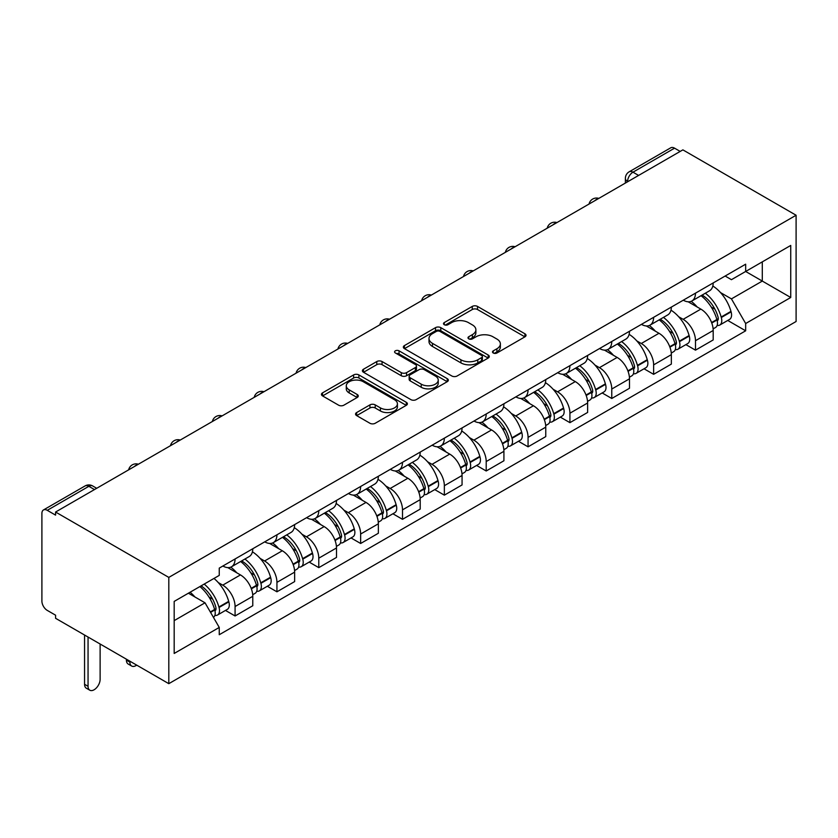 <?xml version="1.0" encoding="UTF-8"?>
<svg xmlns="http://www.w3.org/2000/svg" width="838" height="838" viewBox="0 0 838 838"><rect width="100%" height="100%" fill="white"/><g stroke="black" fill="none" stroke-linecap="round" stroke-linejoin="round"><path stroke-width="1.26" d="M493.257 352.997A2.608 1.508 0 0 0 496.944 352.997L524.934 336.834A3.729 2.147 0 0 0 526.023 335.315A3.729 2.147 0 0 0 524.934 333.796L477.524 306.425A3.729 2.147 0 0 0 472.255 306.425L444.276 322.578A2.608 1.508 0 0 0 443.512 323.646A2.608 1.508 0 0 0 444.276 324.715A2.608 1.508 0 0 0 447.963 324.715L451.588 322.62A11.921 6.882 0 0 1 468.442 322.62L472.391 324.903A11.921 6.882 0 0 1 475.879 329.763A11.921 6.882 0 0 1 472.391 334.634L468.767 336.719A2.608 1.508 0 0 0 468.002 337.787A2.608 1.508 0 0 0 468.767 338.856A2.608 1.508 0 0 0 472.454 338.856L476.078 336.761A11.921 6.882 0 0 1 492.933 336.761L496.882 339.044A11.921 6.882 0 0 1 500.37 343.905A11.921 6.882 0 0 1 496.882 348.776L493.257 350.86A2.608 1.508 0 0 0 492.493 351.929A2.608 1.508 0 0 0 493.257 352.997L493.257 350.86M356.642 412.558A3.729 2.147 0 0 0 355.553 414.077A3.729 2.147 0 0 0 356.642 415.596L369.946 423.274A3.729 2.147 0 0 0 375.215 423.274L406.283 405.33A3.729 2.147 0 0 0 407.383 403.811A3.729 2.147 0 0 0 406.283 402.292L358.884 374.921A3.729 2.147 0 0 0 353.615 374.921L322.536 392.865A3.729 2.147 0 0 0 321.446 394.384A3.729 2.147 0 0 0 322.536 395.903L338.604 405.183A3.729 2.147 0 0 0 343.873 405.183L357.166 397.505A3.729 2.147 0 0 0 358.266 395.986A3.729 2.147 0 0 0 357.166 394.468L349.205 389.869A9.962 5.751 0 0 1 346.283 385.794A9.962 5.751 0 0 1 352.442 380.483A9.962 5.751 0 0 1 363.294 381.73L394.499 399.747A9.962 5.751 0 0 1 397.422 403.811A9.962 5.751 0 0 1 391.273 409.133A9.962 5.751 0 0 1 380.41 407.886L375.215 404.88A3.729 2.147 0 0 0 369.946 404.88L356.642 412.558L356.642 415.596M168.805 577.403L55.58 512.028L682.876 149.866L796.1 215.24L168.805 577.403L168.805 683.672L796.1 321.499L796.1 215.24M451.85 375.99A3.729 2.147 0 0 0 457.119 375.99L488.187 358.046A3.729 2.147 0 0 0 489.287 356.527A3.729 2.147 0 0 0 488.187 355.008L440.788 327.637A3.729 2.147 0 0 0 435.519 327.637L404.44 345.581A3.729 2.147 0 0 0 403.35 347.1A3.729 2.147 0 0 0 404.44 348.618L451.85 375.99M396.395 353.552A2.608 1.508 0 0 1 399.045 353.919L399.045 350.829L447.241 378.65A3.729 2.147 0 0 1 448.33 380.169A3.729 2.147 0 0 1 447.241 381.688L416.161 399.632A3.729 2.147 0 0 1 410.892 399.632L363.493 372.261L363.493 369.223A3.729 2.147 0 0 0 362.404 370.742A3.729 2.147 0 0 0 363.493 372.261M363.493 369.223L376.796 361.545A3.729 2.147 0 0 1 382.055 361.545L401.287 372.648A3.729 2.147 0 0 0 406.556 372.648L415.376 367.547A3.729 2.147 0 0 0 416.465 366.028A3.729 2.147 0 0 0 415.376 364.509L395.358 352.955A2.608 1.508 0 0 1 394.593 351.887A2.608 1.508 0 0 1 396.206 350.504A2.608 1.508 0 0 1 399.045 350.829M55.58 512.028L55.58 515.129L47.263 510.332A7.584 4.379 -120 0 0 43.471 509.954A7.584 4.379 -120 0 0 41.9 513.432L41.9 601.108A7.584 4.379 -120 0 0 47.263 610.399L55.58 615.197L55.58 618.297L168.805 683.672M638.608 175.425L632.973 172.178A7.584 4.379 60 0 0 629.181 171.8L670.767 147.792A7.584 4.379 60 0 1 674.559 148.169L632.973 172.178A7.584 4.379 120 0 0 627.61 181.469L627.61 181.783M680.194 151.416L674.559 148.169M695.488 293.153A17.451 10.077 60 0 1 691.874 300.989L709.577 290.765A17.451 10.077 -120 0 0 713.19 282.93M678.675 316.754L683.148 319.33A17.451 10.077 60 0 1 695.488 340.71L713.19 330.486A17.451 10.077 -120 0 0 700.851 309.107L688.176 301.795M713.19 330.486L713.19 339.935L695.488 350.158L685.882 344.617M691.874 300.989A17.451 10.077 60 0 1 683.274 300.203M695.488 340.71L695.488 350.158M653.63 317.319A17.451 10.077 60 0 1 650.016 325.154L667.729 314.931A17.451 10.077 -120 0 0 671.343 307.096M644.024 368.783L653.63 374.324L671.343 364.101L671.343 354.652A17.451 10.077 -120 0 0 658.993 333.273L646.318 325.961M650.016 325.154A17.451 10.077 60 0 1 641.426 324.369M636.828 340.919L641.29 343.496A17.451 10.077 60 0 1 653.63 364.876L653.63 374.324M611.771 341.485A17.451 10.077 60 0 1 608.158 349.32L625.871 339.097A17.451 10.077 -120 0 0 629.485 331.261M602.176 392.949L611.771 398.49L629.485 388.266L629.485 378.818A17.451 10.077 -120 0 0 617.145 357.438L604.47 350.127M608.158 349.32A17.451 10.077 60 0 1 599.568 348.535M594.97 365.085L599.432 367.662A17.451 10.077 60 0 1 611.771 389.041L611.771 398.49M569.924 365.651A17.451 10.077 60 0 1 566.31 373.486L584.013 363.263A17.451 10.077 -120 0 0 587.627 355.427M560.318 417.115L569.924 422.656L587.627 412.432L587.627 402.984A17.451 10.077 -120 0 0 575.287 381.604L562.612 374.293M566.31 373.486A17.451 10.077 60 0 1 557.71 372.701M553.111 389.251L557.574 391.828A17.451 10.077 60 0 1 569.924 413.207L569.924 422.656M528.066 389.817A17.451 10.077 60 0 1 524.452 397.652L542.155 387.428A17.451 10.077 -120 0 0 545.768 379.593M518.46 441.28L528.066 446.822L545.768 436.598L545.768 427.15A17.451 10.077 -120 0 0 533.429 405.77L520.754 398.448M524.452 397.652A17.451 10.077 60 0 1 515.862 396.866M511.253 413.417L515.726 415.994A17.451 10.077 60 0 1 528.066 437.373L528.066 446.822M486.208 413.982A17.451 10.077 60 0 1 482.594 421.818L500.307 411.594A17.451 10.077 -120 0 0 503.921 403.759M476.602 465.436L486.208 470.987L503.921 460.764L503.921 451.315A17.451 10.077 -120 0 0 491.571 429.936L478.896 422.614M482.594 421.818A17.451 10.077 60 0 1 474.004 421.032M469.406 437.583L473.868 440.16A17.451 10.077 60 0 1 486.208 461.539L486.208 470.987M444.35 438.148A17.451 10.077 60 0 1 440.736 445.984L458.449 435.76A17.451 10.077 -120 0 0 462.063 427.925M434.754 489.602L444.35 495.153L462.063 484.93L462.063 475.481A17.451 10.077 -120 0 0 449.723 454.102L437.048 446.78M440.736 445.984A17.451 10.077 60 0 1 432.146 445.188M427.548 461.748L432.01 464.325A17.451 10.077 60 0 1 444.35 485.705L444.35 495.153M402.502 462.314A17.451 10.077 60 0 1 398.888 470.149L416.591 459.926A17.451 10.077 -120 0 0 420.205 452.091M392.896 513.767L402.502 519.319L420.205 509.095L420.205 499.647A17.451 10.077 -120 0 0 407.865 478.268L395.19 470.946M398.888 470.149A17.451 10.077 60 0 1 390.288 469.353M385.69 485.914L390.162 488.491A17.451 10.077 60 0 1 402.502 509.871L402.502 519.319M360.644 486.469A17.451 10.077 60 0 1 357.03 494.305L374.733 484.081A17.451 10.077 -120 0 0 378.347 476.246M351.038 537.933L360.644 543.485L378.357 533.251L378.357 523.802A17.451 10.077 -120 0 0 366.007 502.433L353.332 495.111M357.03 494.305A17.451 10.077 60 0 1 348.44 493.519M343.842 510.08L348.304 512.657A17.451 10.077 60 0 1 360.644 534.026L360.644 543.485M318.786 510.635A17.451 10.077 60 0 1 315.172 518.471L332.885 508.247A17.451 10.077 -120 0 0 336.499 500.412M309.191 562.099L318.786 567.64L336.499 557.417L336.499 547.968A17.451 10.077 -120 0 0 324.159 526.599L311.485 519.277M315.172 518.471A17.451 10.077 60 0 1 306.582 517.685M301.984 534.246L306.446 536.823A17.451 10.077 60 0 1 318.786 558.192L318.786 567.64M276.928 534.801A17.451 10.077 60 0 1 273.314 542.636L291.027 532.413A17.451 10.077 -120 0 0 294.641 524.578M267.332 586.265L276.938 591.806L294.641 581.582L294.641 572.134A17.451 10.077 -120 0 0 282.301 550.765L269.627 543.443M273.314 542.636A17.451 10.077 60 0 1 264.724 541.851M260.126 558.401L264.588 560.989A17.451 10.077 60 0 1 276.938 582.358L276.938 591.806M235.08 558.967A17.451 10.077 60 0 1 231.466 566.802L249.169 556.579A17.451 10.077 -120 0 0 252.783 548.743M225.474 610.431L235.08 615.972L252.783 605.748L252.783 596.3A17.451 10.077 -120 0 0 240.443 574.92L227.768 567.609M231.466 566.802A17.451 10.077 60 0 1 222.866 566.017M218.268 582.567L222.74 585.144A17.451 10.077 60 0 1 235.08 606.523L235.08 615.972M725.132 276.037L731.438 279.683L790.737 245.44L762.297 261.865L762.297 281.076L731.438 298.883L720.533 292.588M174.178 620.623L205.027 602.805L219.252 627.442L174.178 653.462L174.178 601.412L219.252 575.392L219.252 568.112L745.663 264.19L745.663 271.47L790.737 297.49L745.663 323.52L731.438 298.883M790.737 245.44L790.737 297.49M219.252 627.442L219.252 634.722L745.663 330.801L745.663 323.52M205.027 602.805L188.393 593.199M727.74 320.451L745.663 330.801M494.305 353.364L496.882 351.876A11.921 6.882 0 0 0 500.37 347.005L500.37 343.905M475.879 329.763L475.879 332.864A11.921 6.882 0 0 1 472.391 337.735L469.814 339.222M524.881 336.866L477.524 309.526A3.729 2.147 0 0 0 472.255 309.526L445.324 325.081M488.145 358.077L440.788 330.738A3.729 2.147 0 0 0 435.519 330.738L404.492 348.65M481.609 357.596A2.608 1.508 0 0 0 482.374 356.527A2.608 1.508 0 0 0 481.609 355.459L440.002 331.439A2.608 1.508 0 0 0 436.315 331.439L432.492 333.639A11.921 6.882 0 0 0 429.004 338.51A11.921 6.882 0 0 0 432.492 343.371L460.931 359.795A11.921 6.882 0 0 0 477.786 359.795L481.609 357.596L481.609 360.686A2.608 1.508 0 0 0 482.374 359.628L482.374 356.527M429.004 338.51L429.004 341.611A11.921 6.882 0 0 0 432.492 346.471L432.492 343.371M481.609 360.686L477.786 362.896A11.921 6.882 0 0 1 460.931 362.896L432.492 346.471M363.545 372.292L376.796 364.645L376.796 361.545M416.465 366.028L416.465 369.129A3.729 2.147 0 0 1 415.376 370.647L406.556 375.738A3.729 2.147 0 0 1 401.287 375.738L382.055 364.645A3.729 2.147 0 0 0 376.796 364.645M399.045 353.919L447.188 381.719M421.231 384.16A9.962 5.751 0 0 0 432.094 385.407A9.962 5.751 0 0 0 438.243 380.096A9.962 5.751 0 0 0 435.32 376.032L424.332 369.684A3.729 2.147 0 0 0 419.063 369.684L410.243 374.775A3.729 2.147 0 0 0 409.143 376.293A3.729 2.147 0 0 0 410.243 377.812L421.231 384.16L421.231 387.261A9.962 5.751 0 0 0 432.094 388.507A9.962 5.751 0 0 0 438.243 383.196L438.243 380.096M409.143 376.293L409.143 379.394A3.729 2.147 0 0 0 410.243 380.913L410.243 377.812M421.231 387.261L410.243 380.913M397.422 403.811L397.422 406.912A9.962 5.751 0 0 1 391.273 412.223A9.962 5.751 0 0 1 380.41 410.976L375.215 407.98A3.729 2.147 0 0 0 369.946 407.98L356.695 415.627M346.283 385.794L346.283 388.895A9.962 5.751 0 0 0 349.205 392.959L349.205 389.869M357.166 394.468L357.166 397.505L349.205 392.959M406.241 405.362L358.884 378.022A3.729 2.147 0 0 0 353.615 378.022L322.588 395.934M702.076 295.102A23.904 13.806 60 0 1 702.192 295.165A23.904 13.806 60 0 1 717.925 316.617L718.061 317.12A4.651 2.682 60 0 1 717.328 320.765A4.651 2.682 60 0 1 717.223 320.818M701.029 295.699A28.838 16.645 60 0 1 716.878 319.498L717.014 319.99A9.585 5.531 60 0 1 715.505 327.511L713.117 328.894M717.139 325.395A9.585 5.531 -120 0 0 719.8 325.039A9.585 5.531 -120 0 0 721.309 317.518L721.172 317.015A28.838 16.645 -120 0 0 705.324 293.227M712.834 285.999A28.838 16.645 60 0 1 730.966 311.369L731.103 311.862A9.585 5.531 60 0 1 729.584 319.383L719.8 325.039M691.193 301.324A28.838 16.645 60 0 1 697.216 307.012M711.232 307.054L714.908 309.17M660.218 319.268A23.904 13.806 60 0 1 660.334 319.33A23.904 13.806 60 0 1 676.067 340.783L676.214 341.276A4.651 2.682 60 0 1 675.47 344.931A4.651 2.682 60 0 1 675.365 344.984M659.171 319.865A28.838 16.645 60 0 1 675.019 343.664L675.166 344.156A9.585 5.531 60 0 1 673.647 351.677L671.269 353.06M675.281 349.561A9.585 5.531 -120 0 0 677.942 349.205A9.585 5.531 -120 0 0 679.45 341.684L679.314 341.181A28.838 16.645 -120 0 0 663.466 317.393M670.976 310.165A28.838 16.645 60 0 1 689.108 335.525L689.245 336.028A9.585 5.531 60 0 1 687.736 343.549L677.942 349.205M649.335 325.49A28.838 16.645 60 0 1 655.358 331.178M669.384 331.22L673.061 333.335M618.36 343.433A23.904 13.806 60 0 1 618.486 343.496A23.904 13.806 60 0 1 634.209 364.949L634.356 365.441A4.651 2.682 60 0 1 633.622 369.097A4.651 2.682 60 0 1 633.518 369.149M617.313 344.03A28.838 16.645 60 0 1 633.161 367.83L633.308 368.322A9.585 5.531 60 0 1 631.789 375.843L629.411 377.226M633.434 373.727A9.585 5.531 -120 0 0 636.084 373.371A9.585 5.531 -120 0 0 637.603 365.839L637.456 365.347A28.838 16.645 -120 0 0 621.607 341.558M629.118 334.331A28.838 16.645 60 0 1 647.25 359.691L647.397 360.193A9.585 5.531 60 0 1 645.878 367.714L636.084 373.371M607.477 349.656A28.838 16.645 60 0 1 613.5 355.343M627.526 355.375L631.203 357.501M576.513 367.599A23.904 13.806 60 0 1 576.628 367.662A23.904 13.806 60 0 1 592.361 389.115L592.497 389.607A4.651 2.682 60 0 1 591.764 393.263A4.651 2.682 60 0 1 591.659 393.315M575.465 368.196A28.838 16.645 60 0 1 591.314 391.995L591.45 392.488A9.585 5.531 60 0 1 589.942 400.009L587.553 401.381M591.576 397.893A9.585 5.531 -120 0 0 594.226 397.537A9.585 5.531 -120 0 0 595.745 390.005L595.598 389.513A28.838 16.645 -120 0 0 579.76 365.724M587.27 358.486A28.838 16.645 60 0 1 605.392 383.856L605.539 384.359A9.585 5.531 60 0 1 604.02 391.88L594.226 397.537M565.629 373.821A28.838 16.645 60 0 1 571.652 379.509M585.668 379.541L589.344 381.667M534.654 391.765A23.904 13.806 60 0 1 534.77 391.828A23.904 13.806 60 0 1 550.503 413.281L550.639 413.773A4.651 2.682 60 0 1 549.906 417.429A4.651 2.682 60 0 1 549.801 417.481M533.607 392.362A28.838 16.645 60 0 1 549.456 416.161L549.592 416.654A9.585 5.531 60 0 1 548.083 424.175L545.695 425.547M549.718 422.059A9.585 5.531 -120 0 0 552.378 421.692A9.585 5.531 -120 0 0 553.887 414.171L553.75 413.679A28.838 16.645 -120 0 0 537.902 389.89M545.412 382.652A28.838 16.645 60 0 1 563.545 408.022L563.681 408.525A9.585 5.531 60 0 1 562.172 416.046L552.378 421.692M523.771 397.987A28.838 16.645 60 0 1 529.794 403.675M543.81 403.707L547.486 405.833M492.796 415.92A23.904 13.806 60 0 1 492.922 415.994A23.904 13.806 60 0 1 508.645 437.446L508.792 437.939A4.651 2.682 60 0 1 508.048 441.595A4.651 2.682 60 0 1 507.943 441.647M491.749 416.528A28.838 16.645 60 0 1 507.598 440.327L507.744 440.819A9.585 5.531 60 0 1 506.225 448.34L503.848 449.713M507.87 446.225A9.585 5.531 -120 0 0 510.52 445.858A9.585 5.531 -120 0 0 512.028 438.337L511.892 437.845A28.838 16.645 -120 0 0 496.044 414.045M503.554 406.818A28.838 16.645 60 0 1 521.686 432.188L521.823 432.68A9.585 5.531 60 0 1 520.314 440.212L510.52 445.858M481.913 422.153A28.838 16.645 60 0 1 487.936 427.83M501.962 427.872L505.639 429.999M450.938 440.086A23.904 13.806 60 0 1 451.064 440.16A23.904 13.806 60 0 1 466.787 461.612L466.934 462.105A4.651 2.682 60 0 1 466.2 465.75A4.651 2.682 60 0 1 466.096 465.813M449.901 440.694A28.838 16.645 60 0 1 465.739 464.482L465.886 464.985A9.585 5.531 60 0 1 464.367 472.506L461.989 473.879M466.012 470.39A9.585 5.531 -120 0 0 468.662 470.024A9.585 5.531 -120 0 0 470.181 462.503L470.034 462.01A28.838 16.645 -120 0 0 454.186 438.211M461.696 430.983A28.838 16.645 60 0 1 479.828 456.354L479.975 456.846A9.585 5.531 60 0 1 478.456 464.378L468.662 470.024M440.065 446.319A28.838 16.645 60 0 1 446.078 451.996M460.104 452.038L463.781 454.165M409.091 464.252A23.904 13.806 60 0 1 409.206 464.325A23.904 13.806 60 0 1 424.939 485.778L425.076 486.27A4.651 2.682 60 0 1 424.342 489.916A4.651 2.682 60 0 1 424.238 489.979M408.043 464.86A28.838 16.645 60 0 1 423.892 488.648L424.028 489.151A9.585 5.531 60 0 1 422.52 496.672L420.131 498.044M424.154 494.556A9.585 5.531 -120 0 0 426.804 494.19A9.585 5.531 -120 0 0 428.323 486.669L428.176 486.176A28.838 16.645 -120 0 0 412.338 462.377M419.848 455.149A28.838 16.645 60 0 1 437.97 480.52L438.117 481.012A9.585 5.531 60 0 1 436.598 488.533L426.804 494.19M398.207 470.485A28.838 16.645 60 0 1 404.23 476.162M418.246 476.204L421.923 478.33M367.233 488.418A23.904 13.806 60 0 1 367.348 488.491A23.904 13.806 60 0 1 383.081 509.944L383.217 510.436A4.651 2.682 60 0 1 382.484 514.082A4.651 2.682 60 0 1 382.379 514.144M366.185 489.025A28.838 16.645 60 0 1 382.034 512.814L382.17 513.317A9.585 5.531 60 0 1 380.661 520.838L378.284 522.21M382.296 518.712A9.585 5.531 -120 0 0 384.956 518.355A9.585 5.531 -120 0 0 386.465 510.834L386.328 510.342A28.838 16.645 -120 0 0 370.48 486.543M377.99 479.315A28.838 16.645 60 0 1 396.123 504.686L396.259 505.178A9.585 5.531 60 0 1 394.75 512.699L384.956 518.355M356.349 494.64A28.838 16.645 60 0 1 362.372 500.328M376.388 500.37L380.064 502.496M325.374 512.584A23.904 13.806 60 0 1 325.5 512.657A23.904 13.806 60 0 1 341.223 534.099L341.37 534.602A4.651 2.682 60 0 1 340.637 538.247A4.651 2.682 60 0 1 340.532 538.3M324.327 513.191A28.838 16.645 60 0 1 340.176 536.98L340.322 537.472A9.585 5.531 60 0 1 338.803 545.004L336.426 546.376M340.448 542.877A9.585 5.531 -120 0 0 343.098 542.521A9.585 5.531 -120 0 0 344.617 535L344.47 534.508A28.838 16.645 -120 0 0 328.622 510.709M336.132 503.481A28.838 16.645 60 0 1 354.264 528.851L354.401 529.344A9.585 5.531 60 0 1 352.892 536.865L343.098 542.521M314.491 518.806A28.838 16.645 60 0 1 320.514 524.494M334.54 524.536L338.217 526.662M283.516 536.749A23.904 13.806 60 0 1 283.642 536.823A23.904 13.806 60 0 1 299.365 558.265L299.512 558.768A4.651 2.682 60 0 1 298.778 562.413A4.651 2.682 60 0 1 298.674 562.466M282.479 537.357A28.838 16.645 60 0 1 298.318 561.146L298.464 561.638A9.585 5.531 60 0 1 296.945 569.17L294.567 570.542M298.59 567.043A9.585 5.531 -120 0 0 301.24 566.687A9.585 5.531 -120 0 0 302.759 559.166L302.612 558.663A28.838 16.645 -120 0 0 286.764 534.874M294.274 527.647A28.838 16.645 60 0 1 312.406 553.017L312.553 553.509A9.585 5.531 60 0 1 311.034 561.031L301.24 566.687M272.643 542.972A28.838 16.645 60 0 1 278.666 548.66M292.682 548.701L296.359 550.817M241.669 560.915A23.904 13.806 60 0 1 241.784 560.989A23.904 13.806 60 0 1 257.517 582.431L257.654 582.934A4.651 2.682 60 0 1 256.92 586.579A4.651 2.682 60 0 1 256.816 586.631M129.9 661.203L129.9 662.135A8.537 4.934 120 0 0 131.671 666.042A8.537 4.934 120 0 0 136.699 665.131M131.671 666.042L128.183 664.031A8.537 4.934 -60 0 1 126.412 660.124L126.412 659.192M240.621 561.523A28.838 16.645 60 0 1 256.47 585.312L256.606 585.804A9.585 5.531 60 0 1 255.098 593.325L252.709 594.708M256.732 591.209A9.585 5.531 -120 0 0 259.392 590.853A9.585 5.531 -120 0 0 260.901 583.332L260.765 582.829A28.838 16.645 -120 0 0 244.916 559.04M252.427 551.813A28.838 16.645 60 0 1 270.548 577.183L270.695 577.675A9.585 5.531 60 0 1 269.176 585.196L259.392 590.853M230.785 567.137A28.838 16.645 60 0 1 236.808 572.825M250.824 572.867L254.501 574.983M201.099 585.867A23.904 13.806 60 0 1 215.659 606.597L215.795 607.1A4.651 2.682 60 0 1 215.062 610.745A4.651 2.682 60 0 1 214.957 610.797M88.053 637.037L88.053 686.301A8.537 4.934 120 0 0 89.813 690.208A8.537 4.934 120 0 0 96.391 687.925A8.537 4.934 120 0 0 100.12 679.335L100.12 644.013M89.813 690.208L86.324 688.197A8.537 4.934 -60 0 1 84.565 684.29L84.565 635.026M199.884 586.569A28.838 16.645 60 0 1 214.612 609.477L214.748 609.97A9.585 5.531 60 0 1 213.439 617.376M214.874 615.375A9.585 5.531 -120 0 0 217.534 615.019A9.585 5.531 -120 0 0 219.043 607.498L218.907 606.995A28.838 16.645 -120 0 0 204.179 584.086M213.973 578.44A28.838 16.645 60 0 1 228.701 601.349L228.837 601.841A9.585 5.531 60 0 1 227.328 609.362L217.534 615.019M190.09 592.225A28.838 16.645 60 0 1 194.95 596.991M208.976 597.033L212.653 599.149M627.872 181.626L627.61 181.469A7.584 4.379 0 0 1 625.378 178.368L625.378 183.061M276.938 582.358L294.641 572.134M318.786 558.192L336.499 547.968M360.644 534.026L378.357 523.802M402.502 509.871L420.205 499.647M444.35 485.705L462.063 475.481M486.208 461.539L503.921 451.315M528.066 437.373L545.768 427.15M569.924 413.207L587.627 402.984M611.771 389.041L629.485 378.818M653.63 364.876L671.343 354.652M235.08 606.523L252.783 596.3M222.74 585.144L240.443 574.92M264.588 560.989L282.301 550.765M306.446 536.823L324.159 526.599M348.304 512.657L366.007 502.433M390.162 488.491L407.865 478.268M432.01 464.325L449.723 454.102M473.868 440.16L491.571 429.936M515.726 415.994L533.429 405.77M557.574 391.828L575.287 381.604M599.432 367.662L617.145 357.438M641.29 343.496L658.993 333.273M683.148 319.33L700.851 309.107M598.154 198.784A7.584 4.379 120 0 0 594.802 200.711M556.306 222.95A7.584 4.379 120 0 0 552.954 224.877M514.448 247.105A7.584 4.379 120 0 0 511.096 249.043M472.59 271.271A7.584 4.379 120 0 0 469.238 273.209M430.732 295.437A7.584 4.379 120 0 0 427.39 297.375M388.884 319.603A7.584 4.379 120 0 0 385.532 321.541M347.026 343.769A7.584 4.379 120 0 0 343.674 345.706M305.168 367.934A7.584 4.379 120 0 0 301.816 369.872M263.321 392.1A7.584 4.379 120 0 0 259.969 394.038M221.462 416.266A7.584 4.379 120 0 0 218.11 418.204M179.604 440.432A7.584 4.379 120 0 0 176.252 442.359M137.746 464.598A7.584 4.379 120 0 0 134.394 466.525M94.485 489.57L88.849 486.323L47.263 510.332M96.705 488.292L92.651 485.946A7.584 4.379 120 0 0 88.849 486.323A7.584 4.379 60 0 0 85.057 485.946L43.471 509.954M496.882 351.876L496.882 348.776M468.767 338.856L468.767 336.719M472.391 337.735L472.391 334.634M444.276 324.715L444.276 322.578M472.255 309.526L472.255 306.425M477.524 309.526L477.524 306.425M524.934 336.834L524.934 333.796M404.44 348.618L404.44 345.581M435.519 330.738L435.519 327.637M440.788 330.738L440.788 327.637M488.187 358.046L488.187 355.008M460.931 362.896L460.931 359.795M477.786 362.896L477.786 359.795M382.055 364.645L382.055 361.545M401.287 375.738L401.287 372.648M406.556 375.738L406.556 372.648M415.376 370.647L415.376 367.547M447.241 381.688L447.241 378.65M369.946 407.98L369.946 404.88M375.215 407.98L375.215 404.88M380.41 410.976L380.41 407.886M322.536 395.903L322.536 392.865M353.615 378.022L353.615 374.921M358.884 378.022L358.884 374.921M406.283 405.33L406.283 402.292M711.766 323.018L717.014 319.99M721.309 317.518L731.103 311.862M721.172 317.015L730.966 311.369M716.867 319.456L718.292 318.639M711.598 322.546L716.878 319.498M669.918 347.183L675.166 344.156M679.45 341.684L689.245 336.028M679.314 341.181L689.108 335.525M675.009 343.622L676.434 342.805M669.74 346.712L675.019 343.664M628.06 371.349L633.308 368.322M637.603 365.839L647.397 360.193M637.456 365.347L647.25 359.691M633.151 367.788L634.586 366.971M627.882 370.878L633.161 367.83M586.202 395.515L591.45 392.488M595.745 390.005L605.539 384.359M595.598 389.513L605.392 383.856M586.024 395.044L592.728 391.137M544.354 419.681L549.592 416.654M553.887 414.171L563.681 408.525M553.75 413.679L563.545 408.022M549.445 416.119L550.87 415.292M544.176 419.21L549.456 416.161M502.496 443.847L507.744 440.819M512.028 438.337L521.823 432.68M511.892 437.845L521.686 432.188M507.587 440.285L509.012 439.458M502.318 443.375L507.598 440.327M460.638 468.013L465.886 464.985M470.181 462.503L479.975 456.846M470.034 462.01L479.828 456.354M460.46 467.531L467.164 463.624M418.78 492.178L424.028 489.151M428.323 486.669L438.117 481.012M428.176 486.176L437.97 480.52M423.881 488.617L425.306 487.789M418.612 491.697L423.892 488.648M376.932 516.344L382.17 513.317M386.465 510.834L396.259 505.178M386.328 510.342L396.123 504.686M376.754 515.862L383.448 511.955M335.074 540.51L340.322 537.472M344.617 535L354.401 529.344M344.47 534.508L354.264 528.851M340.165 536.949L341.59 536.121M334.896 540.028L340.176 536.98M293.216 564.676L298.464 561.638M302.759 559.166L312.553 553.509M302.612 558.663L312.406 553.017M298.307 561.114L299.742 560.287M293.038 564.194L298.318 561.146M126.412 660.124L129.9 662.135M251.358 588.831L256.606 585.804M260.901 583.332L270.695 577.675M260.765 582.829L270.548 577.183M251.191 588.36L257.884 584.453M84.565 684.29L88.053 686.301M210.558 612.389L214.748 609.97M219.043 607.498L228.837 601.841M218.907 606.995L228.701 601.349M214.601 609.436L216.026 608.618M210.317 611.96L214.612 609.477M598.803 198.407A7.584 7.584 0 0 0 589.062 204.032M556.945 222.573A7.584 7.584 0 0 0 547.214 228.198M515.087 246.739A7.584 7.584 0 0 0 505.356 252.364M473.24 270.904A7.584 7.584 0 0 0 463.498 276.53M431.381 295.07A7.584 7.584 0 0 0 421.64 300.685M389.523 319.236A7.584 7.584 0 0 0 379.792 324.851M347.665 343.402A7.584 7.584 0 0 0 337.934 349.017M305.818 367.568A7.584 7.584 0 0 0 296.076 373.182M263.96 391.723A7.584 7.584 0 0 0 254.218 397.348M222.101 415.889A7.584 7.584 0 0 0 212.37 421.514M180.254 440.055A7.584 7.584 0 0 0 170.512 445.68M138.396 464.221A7.584 7.584 0 0 0 128.654 469.846M92.651 485.946A7.584 7.584 0 0 0 85.057 485.946M629.181 171.8A7.584 7.584 0 0 0 625.378 178.368"/></g></svg>

